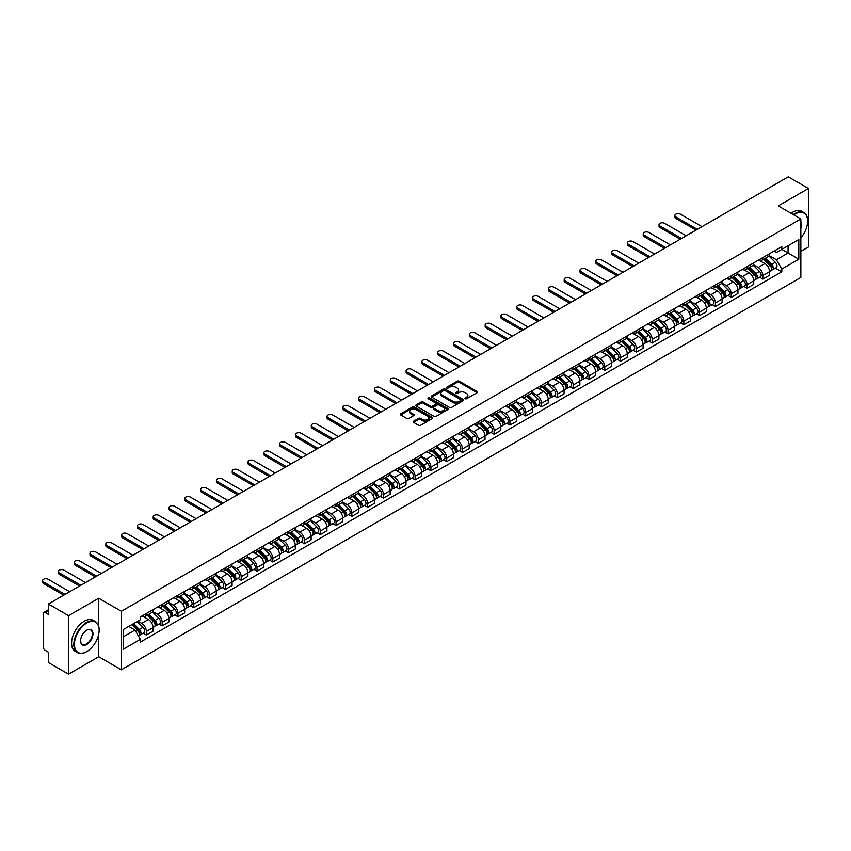 <?xml version="1.0" encoding="UTF-8"?>
<svg xmlns="http://www.w3.org/2000/svg" width="851" height="851" viewBox="0 0 851 851"><rect width="100%" height="100%" fill="white"/><g stroke="black" fill="none" stroke-linecap="round" stroke-linejoin="round"><path stroke-width="1.28" d="M465.178 398.747A0.989 0.564 0 0 0 466.571 398.747L477.134 392.651A1.404 0.808 0 0 0 477.549 392.077A1.404 0.808 0 0 0 477.134 391.503L459.232 381.163A1.404 0.808 0 0 0 457.242 381.163L446.679 387.269A0.989 0.564 0 0 0 448.073 388.067L449.434 387.279A4.5 2.596 0 0 1 455.796 387.279L457.295 388.141A4.5 2.596 0 0 1 458.615 389.981A4.5 2.596 0 0 1 457.295 391.822L455.923 392.609A0.989 0.564 0 0 0 457.317 393.407L458.689 392.619A4.5 2.596 0 0 1 465.05 392.619L466.539 393.481A4.5 2.596 0 0 1 467.859 395.321A4.5 2.596 0 0 1 466.539 397.162L465.178 397.949A0.989 0.564 0 0 0 465.178 398.747L465.178 397.949M413.575 421.245A1.404 0.808 0 0 0 413.171 421.819A1.404 0.808 0 0 0 413.575 422.394L418.607 425.298A1.404 0.808 0 0 0 420.596 425.298L432.329 418.522A1.404 0.808 0 0 0 432.744 417.947A1.404 0.808 0 0 0 432.329 417.373L414.426 407.033A1.404 0.808 0 0 0 412.437 407.033L400.704 413.809A1.404 0.808 0 0 0 400.289 414.384A1.404 0.808 0 0 0 400.704 414.958L406.767 418.458A1.404 0.808 0 0 0 408.757 418.458L413.777 415.565A1.404 0.808 0 0 0 414.192 414.99A1.404 0.808 0 0 0 413.777 414.416L410.767 412.682A3.766 2.17 0 0 1 409.671 411.139A3.766 2.17 0 0 1 411.99 409.129A3.766 2.17 0 0 1 416.086 409.608L427.872 416.405A3.766 2.17 0 0 1 428.978 417.947A3.766 2.17 0 0 1 426.659 419.958A3.766 2.17 0 0 1 422.553 419.479L420.596 418.352A1.404 0.808 0 0 0 418.607 418.352L413.575 421.245L413.575 422.394L418.607 419.522L418.607 418.352M121.331 611.273L98.737 598.232L68.548 615.656L48.379 604.019L788.281 176.838L808.45 188.475L778.25 205.91L800.855 218.962L121.331 611.273L121.331 669.78L800.855 277.458L800.855 218.962M449.53 407.438A1.404 0.808 0 0 0 451.519 407.438L463.263 400.661A1.404 0.808 0 0 0 463.667 400.087A1.404 0.808 0 0 0 463.263 399.513L445.36 389.173A1.404 0.808 0 0 0 443.371 389.173L431.627 395.949A1.404 0.808 0 0 0 431.223 396.523A1.404 0.808 0 0 0 431.627 397.098L449.53 407.438M428.596 398.959A0.989 0.564 0 0 1 429.595 399.108L447.775 409.597L436.052 416.362A1.404 0.808 0 0 1 434.063 416.362L416.16 406.033L416.16 404.885A1.404 0.808 0 0 0 415.756 405.459A1.404 0.808 0 0 0 416.16 406.033M416.16 404.885L421.192 401.98A1.404 0.808 0 0 1 423.181 401.98L430.436 406.172A1.404 0.808 0 0 0 432.425 406.172L435.755 404.246A1.404 0.808 0 0 0 436.169 403.672A1.404 0.808 0 0 0 435.755 403.097L428.202 398.736A0.989 0.564 0 0 1 429.595 397.938L447.796 408.437A1.404 0.808 0 0 1 448.211 409.012A1.404 0.808 0 0 1 447.796 409.586L447.796 408.437M68.548 615.656L68.548 674.162L48.379 662.525L48.379 652.164L45.241 650.355A2.861 1.659 -120 0 1 43.21 646.845L43.21 613.731A2.861 1.659 -120 0 1 43.805 612.422L48.379 609.773M800.855 251.375L808.45 246.981L808.45 188.475M68.548 674.162L98.737 656.727L121.331 669.78M48.379 604.019L48.379 614.369L45.241 612.56A2.861 1.659 -120 0 0 43.805 612.422M762.847 257.566A6.595 3.808 60 0 1 761.485 260.534L768.176 256.672A6.595 3.808 -120 0 0 769.538 253.704M753.358 264.672L758.188 267.459A6.595 3.808 60 0 1 762.847 275.533L769.538 271.671A6.595 3.808 -120 0 0 764.879 263.597L760.092 260.832M769.538 271.671L769.538 275.235L762.847 279.096L759.645 277.245M761.485 260.534A6.595 3.808 60 0 1 758.241 260.236M762.847 275.533L762.847 279.096M747.04 266.693A6.595 3.808 60 0 1 745.678 269.661L752.369 265.799A6.595 3.808 -120 0 0 753.731 262.831M743.838 286.372L747.04 288.223L753.731 284.362L753.731 280.798A6.595 3.808 -120 0 0 749.071 272.724L744.285 269.958M745.678 269.661A6.595 3.808 60 0 1 742.434 269.363M737.551 273.799L742.38 276.586A6.595 3.808 60 0 1 747.04 284.66L747.04 288.223M731.232 275.82A6.595 3.808 60 0 1 729.871 278.777L736.562 274.916A6.595 3.808 -120 0 0 737.923 271.958M728.03 295.499L731.232 297.35L737.923 293.489L737.923 289.925A6.595 3.808 -120 0 0 733.264 281.851L728.477 279.085M729.871 278.777A6.595 3.808 60 0 1 726.626 278.479M721.744 282.926L726.573 285.713A6.595 3.808 60 0 1 731.232 293.786L731.232 297.35M715.425 284.947A6.595 3.808 60 0 1 714.063 287.904L720.754 284.043A6.595 3.808 -120 0 0 722.116 281.085M712.223 304.626L715.425 306.477L722.116 302.616L722.116 299.052A6.595 3.808 -120 0 0 717.457 290.978L712.67 288.212M714.063 287.904A6.595 3.808 60 0 1 710.819 287.606M705.936 292.053L710.766 294.84A6.595 3.808 60 0 1 715.425 302.913L715.425 306.477M699.618 294.074A6.595 3.808 60 0 1 698.256 297.031L704.947 293.17A6.595 3.808 -120 0 0 706.309 290.212M696.416 313.753L699.618 315.604L706.309 311.743L706.309 308.179A6.595 3.808 -120 0 0 701.649 300.105L696.863 297.339M698.256 297.031A6.595 3.808 60 0 1 695.012 296.733M690.129 301.169L694.959 303.967A6.595 3.808 60 0 1 699.618 312.04L699.618 315.604M683.81 303.201A6.595 3.808 60 0 1 682.449 306.158L689.14 302.296A6.595 3.808 -120 0 0 690.501 299.339M680.609 322.88L683.81 324.731L690.501 320.87L690.501 317.306A6.595 3.808 -120 0 0 685.842 309.232L681.055 306.466M682.449 306.158A6.595 3.808 60 0 1 679.204 305.86M674.322 310.296L679.151 313.094A6.595 3.808 60 0 1 683.81 321.157L683.81 324.731M668.003 312.328A6.595 3.808 60 0 1 666.641 315.285L673.332 311.423A6.595 3.808 -120 0 0 674.694 308.466M664.801 332.007L668.003 333.858L674.694 329.997L674.694 326.422A6.595 3.808 -120 0 0 670.035 318.359L665.248 315.593M666.641 315.285A6.595 3.808 60 0 1 663.397 314.987M658.514 319.423L663.344 322.21A6.595 3.808 60 0 1 668.003 330.284L668.003 333.858M652.196 321.455A6.595 3.808 60 0 1 650.834 324.412L657.525 320.55A6.595 3.808 -120 0 0 658.887 317.593M648.994 341.134L652.196 342.985L658.887 339.123L658.887 335.549A6.595 3.808 -120 0 0 654.228 327.475L649.441 324.72M650.834 324.412A6.595 3.808 60 0 1 647.59 324.114M642.707 328.55L647.537 331.337A6.595 3.808 60 0 1 652.196 339.411L652.196 342.985M636.388 330.582A6.595 3.808 60 0 1 635.027 333.539L641.718 329.677A6.595 3.808 -120 0 0 643.079 326.72M633.187 350.261L636.388 352.112L643.079 348.25L643.079 344.676A6.595 3.808 -120 0 0 638.42 336.602L633.633 333.847M635.027 333.539A6.595 3.808 60 0 1 631.782 333.241M626.9 337.677L631.729 340.464A6.595 3.808 60 0 1 636.388 348.538L636.388 352.112M620.581 339.709A6.595 3.808 60 0 1 619.22 342.666L625.91 338.804A6.595 3.808 -120 0 0 627.272 335.847M617.379 359.388L620.581 361.239L627.272 357.377L627.272 353.803A6.595 3.808 -120 0 0 622.613 345.729L617.826 342.974M619.22 342.666A6.595 3.808 60 0 1 615.975 342.368M611.092 346.804L615.922 349.591A6.595 3.808 60 0 1 620.581 357.665L620.581 361.239M604.774 348.836A6.595 3.808 60 0 1 603.412 351.793L610.103 347.931A6.595 3.808 -120 0 0 611.465 344.974M601.572 368.515L604.774 370.366L611.465 366.504L611.465 362.93A6.595 3.808 -120 0 0 606.806 354.856L602.019 352.091M603.412 351.793A6.595 3.808 60 0 1 600.168 351.495M595.285 355.931L600.115 358.718A6.595 3.808 60 0 1 604.774 366.792L604.774 370.366M588.966 357.963A6.595 3.808 60 0 1 587.605 360.92L594.296 357.058A6.595 3.808 -120 0 0 595.657 354.101M585.765 377.642L588.966 379.493L595.657 375.631L595.657 372.057A6.595 3.808 -120 0 0 590.998 363.983L586.211 361.218M587.605 360.92A6.595 3.808 60 0 1 584.36 360.622M579.478 365.058L584.307 367.845A6.595 3.808 60 0 1 588.966 375.919L588.966 379.493M573.159 367.089A6.595 3.808 60 0 1 571.798 370.047L578.489 366.185A6.595 3.808 -120 0 0 579.85 363.228M569.957 386.758L573.159 388.62L579.85 384.758L579.85 381.184A6.595 3.808 -120 0 0 575.191 373.11L570.404 370.345M571.798 370.047A6.595 3.808 60 0 1 568.553 369.749M563.67 374.185L568.5 376.972A6.595 3.808 60 0 1 573.159 385.046L573.159 388.62M557.352 376.216A6.595 3.808 60 0 1 555.99 379.174L562.681 375.312A6.595 3.808 -120 0 0 564.043 372.355M554.15 395.885L557.352 397.736L564.043 393.875L564.043 390.311A6.595 3.808 -120 0 0 559.384 382.237L554.597 379.472M555.99 379.174A6.595 3.808 60 0 1 552.746 378.876M547.863 383.312L552.693 386.099A6.595 3.808 60 0 1 557.352 394.173L557.352 397.736M541.544 385.343A6.595 3.808 60 0 1 540.183 388.301L546.874 384.439A6.595 3.808 -120 0 0 548.235 381.482M538.343 405.012L541.544 406.863L548.235 403.002L548.235 399.438A6.595 3.808 -120 0 0 543.576 391.364L538.789 388.599M540.183 388.301A6.595 3.808 60 0 1 536.938 388.003M532.056 392.439L536.885 395.226A6.595 3.808 60 0 1 541.544 403.3L541.544 406.863M525.737 394.46A6.595 3.808 60 0 1 524.376 397.428L531.067 393.566A6.595 3.808 -120 0 0 532.428 390.598M522.535 414.139L525.737 415.99L532.428 412.129L532.428 408.565A6.595 3.808 -120 0 0 527.769 400.491L522.982 397.725M524.376 397.428A6.595 3.808 60 0 1 521.131 397.13M516.249 401.566L521.078 404.353A6.595 3.808 60 0 1 525.737 412.427L525.737 415.99M509.93 403.587A6.595 3.808 60 0 1 508.568 406.555L515.259 402.693A6.595 3.808 -120 0 0 516.621 399.725M506.728 423.266L509.93 425.117L516.621 421.256L516.621 417.692A6.595 3.808 -120 0 0 511.962 409.618L507.175 406.852M508.568 406.555A6.595 3.808 60 0 1 505.324 406.257M500.441 410.693L505.271 413.48A6.595 3.808 60 0 1 509.93 421.553L509.93 425.117M494.123 412.714A6.595 3.808 60 0 1 492.761 415.682L499.452 411.82A6.595 3.808 -120 0 0 500.813 408.852M490.921 432.393L494.123 434.244L500.813 430.383L500.813 426.819A6.595 3.808 -120 0 0 496.154 418.745L491.367 415.979M492.761 415.682A6.595 3.808 60 0 1 489.516 415.384M484.634 419.82L489.463 422.607A6.595 3.808 60 0 1 494.123 430.68L494.123 434.244M478.315 421.841A6.595 3.808 60 0 1 476.954 424.798L483.645 420.937A6.595 3.808 -120 0 0 485.006 417.979M475.113 441.52L478.315 443.371L485.006 439.51L485.006 435.946A6.595 3.808 -120 0 0 480.347 427.872L475.56 425.106M476.954 424.798A6.595 3.808 60 0 1 473.709 424.5M468.827 428.947L473.656 431.734A6.595 3.808 60 0 1 478.315 439.807L478.315 443.371M462.508 430.968A6.595 3.808 60 0 1 461.146 433.925L467.837 430.063A6.595 3.808 -120 0 0 469.199 427.106M459.306 450.647L462.508 452.498L469.199 448.637L469.199 445.073A6.595 3.808 -120 0 0 464.54 436.999L459.753 434.233M461.146 433.925A6.595 3.808 60 0 1 457.902 433.627M453.019 438.063L457.849 440.861A6.595 3.808 60 0 1 462.508 448.934L462.508 452.498M446.701 440.095A6.595 3.808 60 0 1 445.339 443.052L452.03 439.19A6.595 3.808 -120 0 0 453.392 436.233M443.499 459.774L446.701 461.625L453.392 457.764L453.392 454.2A6.595 3.808 -120 0 0 448.732 446.126L443.945 443.36M445.339 443.052A6.595 3.808 60 0 1 442.095 442.754M437.212 447.19L442.041 449.988A6.595 3.808 60 0 1 446.701 458.061L446.701 461.625M430.893 449.222A6.595 3.808 60 0 1 429.532 452.179L436.223 448.317A6.595 3.808 -120 0 0 437.584 445.36M427.691 468.901L430.893 470.752L437.584 466.891L437.584 463.316A6.595 3.808 -120 0 0 432.925 455.253L428.138 452.487M429.532 452.179A6.595 3.808 60 0 1 426.287 451.881M421.405 456.317L426.234 459.115A6.595 3.808 60 0 1 430.893 467.178L430.893 470.752M415.086 458.349A6.595 3.808 60 0 1 413.724 461.306L420.415 457.444A6.595 3.808 -120 0 0 421.777 454.487M411.884 478.028L415.086 479.879L421.777 476.017L421.777 472.443A6.595 3.808 -120 0 0 417.118 464.369L412.331 461.614M413.724 461.306A6.595 3.808 60 0 1 410.48 461.008M405.597 465.444L410.427 468.231A6.595 3.808 60 0 1 415.086 476.305L415.086 479.879M399.279 467.476A6.595 3.808 60 0 1 397.917 470.433L404.608 466.571A6.595 3.808 -120 0 0 405.97 463.614M396.077 487.155L399.279 489.006L405.97 485.144L405.97 481.57A6.595 3.808 -120 0 0 401.31 473.496L396.523 470.741M397.917 470.433A6.595 3.808 60 0 1 394.673 470.135M389.79 474.571L394.619 477.358A6.595 3.808 60 0 1 399.279 485.432L399.279 489.006M383.471 476.603A6.595 3.808 60 0 1 382.11 479.56L388.801 475.698A6.595 3.808 -120 0 0 390.162 472.741M380.269 496.282L383.471 498.133L390.162 494.271L390.162 490.697A6.595 3.808 -120 0 0 385.503 482.623L380.716 479.868M382.11 479.56A6.595 3.808 60 0 1 378.865 479.262M373.983 483.698L378.812 486.485A6.595 3.808 60 0 1 383.471 494.559L383.471 498.133M367.664 485.73A6.595 3.808 60 0 1 366.302 488.687L372.993 484.825A6.595 3.808 -120 0 0 374.355 481.868M364.462 505.409L367.664 507.26L374.355 503.398L374.355 499.824A6.595 3.808 -120 0 0 369.696 491.75L364.909 488.985M366.302 488.687A6.595 3.808 60 0 1 363.058 488.389M358.175 492.825L363.005 495.612A6.595 3.808 60 0 1 367.664 503.686L367.664 507.26M351.857 494.856A6.595 3.808 60 0 1 350.495 497.814L357.186 493.952A6.595 3.808 -120 0 0 358.548 490.995M348.655 514.536L351.857 516.387L358.548 512.525L358.548 508.951A6.595 3.808 -120 0 0 353.888 500.877L349.101 498.112M350.495 497.814A6.595 3.808 60 0 1 347.251 497.516M342.368 501.952L347.197 504.739A6.595 3.808 60 0 1 351.857 512.813L351.857 516.387M336.049 503.983A6.595 3.808 60 0 1 334.688 506.941L341.379 503.079A6.595 3.808 -120 0 0 342.74 500.122M332.847 523.663L336.049 525.514L342.74 521.652L342.74 518.078A6.595 3.808 -120 0 0 338.081 510.004L333.294 507.239M334.688 506.941A6.595 3.808 60 0 1 331.443 506.643M326.561 511.079L331.39 513.866A6.595 3.808 60 0 1 336.049 521.94L336.049 525.514M320.242 513.11A6.595 3.808 60 0 1 318.88 516.068L325.571 512.206A6.595 3.808 -120 0 0 326.933 509.249M317.04 532.779L320.242 534.641L326.933 530.779L326.933 527.205A6.595 3.808 -120 0 0 322.274 519.131L317.487 516.366M318.88 516.068A6.595 3.808 60 0 1 315.636 515.77M310.753 520.206L315.583 522.993A6.595 3.808 60 0 1 320.242 531.067L320.242 534.641M304.435 522.237A6.595 3.808 60 0 1 303.073 525.195L309.764 521.333A6.595 3.808 -120 0 0 311.126 518.376M301.233 541.906L304.435 543.757L311.126 539.896L311.126 536.332A6.595 3.808 -120 0 0 306.466 528.258L301.68 525.492M303.073 525.195A6.595 3.808 60 0 1 299.829 524.897M294.946 529.333L299.775 532.12A6.595 3.808 60 0 1 304.435 540.194L304.435 543.757M288.627 531.364A6.595 3.808 60 0 1 287.266 534.322L293.957 530.46A6.595 3.808 -120 0 0 295.318 527.503M285.425 551.033L288.627 552.884L295.318 549.023L295.318 545.459A6.595 3.808 -120 0 0 290.659 537.385L285.872 534.619M287.266 534.322A6.595 3.808 60 0 1 284.021 534.024M279.139 538.46L283.968 541.247A6.595 3.808 60 0 1 288.627 549.32L288.627 552.884M272.82 540.481A6.595 3.808 60 0 1 271.458 543.449L278.149 539.587A6.595 3.808 -120 0 0 279.511 536.619M269.618 560.16L272.82 562.011L279.511 558.15L279.511 554.586A6.595 3.808 -120 0 0 274.852 546.512L270.065 543.746M271.458 543.449A6.595 3.808 60 0 1 268.214 543.151M263.331 547.587L268.161 550.374A6.595 3.808 60 0 1 272.82 558.447L272.82 562.011M257.013 549.608A6.595 3.808 60 0 1 255.651 552.576L262.342 548.714A6.595 3.808 -120 0 0 263.704 545.746M253.811 569.287L257.013 571.138L263.704 567.277L263.704 563.713A6.595 3.808 -120 0 0 259.044 555.639L254.258 552.873M255.651 552.576A6.595 3.808 60 0 1 252.407 552.278M247.524 556.714L252.353 559.501A6.595 3.808 60 0 1 257.013 567.574L257.013 571.138M241.205 558.735A6.595 3.808 60 0 1 239.844 561.692L246.535 557.841A6.595 3.808 -120 0 0 247.896 554.873M238.003 578.414L241.205 580.265L247.896 576.404L247.896 572.84A6.595 3.808 -120 0 0 243.237 564.766L238.45 562M239.844 561.692A6.595 3.808 60 0 1 236.599 561.405M231.717 565.841L236.546 568.628A6.595 3.808 60 0 1 241.205 576.701L241.205 580.265M225.398 567.862A6.595 3.808 60 0 1 224.036 570.819L230.727 566.957A6.595 3.808 -120 0 0 232.089 564M222.196 587.541L225.398 589.392L232.089 585.531L232.089 581.967A6.595 3.808 -120 0 0 227.43 573.893L222.643 571.127M224.036 570.819A6.595 3.808 60 0 1 220.792 570.521M215.909 574.968L220.739 577.755A6.595 3.808 60 0 1 225.398 585.828L225.398 589.392M209.591 576.989A6.595 3.808 60 0 1 208.229 579.946L214.92 576.084A6.595 3.808 -120 0 0 216.282 573.127M206.389 596.668L209.591 598.519L216.282 594.658L216.282 591.094A6.595 3.808 -120 0 0 211.622 583.02L206.836 580.254M208.229 579.946A6.595 3.808 60 0 1 204.985 579.648M200.102 584.084L204.931 586.882A6.595 3.808 60 0 1 209.591 594.955L209.591 598.519M193.783 586.116A6.595 3.808 60 0 1 192.422 589.073L199.113 585.211A6.595 3.808 -120 0 0 200.474 582.254M190.581 605.795L193.783 607.646L200.474 603.784L200.474 600.221A6.595 3.808 -120 0 0 195.815 592.147L191.028 589.381M192.422 589.073A6.595 3.808 60 0 1 189.177 588.775M184.295 593.211L189.124 596.008A6.595 3.808 60 0 1 193.783 604.082L193.783 607.646M177.976 595.243A6.595 3.808 60 0 1 176.614 598.2L183.305 594.338A6.595 3.808 -120 0 0 184.667 591.381M174.774 614.922L177.976 616.773L184.667 612.911L184.667 609.337A6.595 3.808 -120 0 0 180.008 601.274L175.221 598.508M176.614 598.2A6.595 3.808 60 0 1 173.37 597.902M168.487 602.338L173.317 605.135A6.595 3.808 60 0 1 177.976 613.199L177.976 616.773M162.169 604.37A6.595 3.808 60 0 1 160.807 607.327L167.498 603.465A6.595 3.808 -120 0 0 168.86 600.508M158.967 624.049L162.169 625.9L168.86 622.038L168.86 618.464A6.595 3.808 -120 0 0 164.2 610.39L159.414 607.635M160.807 607.327A6.595 3.808 60 0 1 157.563 607.029M152.68 611.465L157.509 614.252A6.595 3.808 60 0 1 162.169 622.326L162.169 625.9M146.361 613.497A6.595 3.808 60 0 1 145 616.454L151.691 612.592A6.595 3.808 -120 0 0 153.052 609.635M143.159 633.176L146.361 635.027L153.052 631.165L153.052 627.591A6.595 3.808 -120 0 0 148.393 619.517L143.606 616.762M145 616.454A6.595 3.808 60 0 1 141.755 616.156M137.851 621.156L141.702 623.379A6.595 3.808 60 0 1 146.361 631.453L146.361 635.027M774.048 251.109L776.431 252.481L798.823 239.556L788.079 245.748L788.079 253.002L776.431 259.736L769.166 255.545M123.363 636.782L135.011 630.048L140.383 639.356L123.363 649.185L123.363 629.527L140.383 619.698L140.383 616.943L781.803 246.63L781.803 249.375L798.823 259.204L781.803 269.033L776.431 259.736M798.823 239.556L798.823 259.204M140.383 639.356L140.383 642.101L781.803 271.788L781.803 269.033M98.737 598.232L98.737 626.379M98.737 634.027L98.737 656.727M135.011 630.048L128.735 626.421M775.452 268.118L781.803 271.788M465.571 398.896L466.539 398.332A4.5 2.596 0 0 0 467.859 396.492L467.859 395.321M458.615 389.981L458.615 391.152A4.5 2.596 0 0 1 457.295 392.992L456.317 393.556M477.113 392.662L459.232 382.333A1.404 0.808 0 0 0 457.242 382.333L447.073 388.205M463.263 399.513L463.263 400.661L445.36 390.343A1.404 0.808 0 0 0 443.371 390.343L431.648 397.109M460.774 400.491A0.989 0.564 0 0 0 460.774 399.683L445.062 390.609A0.989 0.564 0 0 0 443.669 390.609L442.222 391.449A4.5 2.596 0 0 0 440.903 393.279A4.5 2.596 0 0 0 442.222 395.119L452.966 401.321A4.5 2.596 0 0 0 459.327 401.321L460.774 400.491L460.774 401.661A0.989 0.564 0 0 0 461.061 401.257L461.061 400.087M440.903 393.279L440.903 394.449A4.5 2.596 0 0 0 442.222 396.289L442.222 395.119M460.774 401.661L459.327 402.491A4.5 2.596 0 0 1 452.966 402.491L442.222 396.289M416.182 406.044L421.192 403.151L421.192 401.98M436.169 403.672L436.169 404.842A1.404 0.808 0 0 1 435.755 405.416L432.425 407.342A1.404 0.808 0 0 1 430.436 407.342L423.181 403.151A1.404 0.808 0 0 0 421.192 403.151M437.967 410.522A3.766 2.17 0 0 0 442.073 410.99A3.766 2.17 0 0 0 444.392 408.991A3.766 2.17 0 0 0 443.297 407.448L439.137 405.055A1.404 0.808 0 0 0 437.148 405.055L433.819 406.98A1.404 0.808 0 0 0 433.404 407.555A1.404 0.808 0 0 0 433.819 408.129L437.967 410.522L437.967 411.693A3.766 2.17 0 0 0 442.073 412.161A3.766 2.17 0 0 0 444.392 410.161L444.392 408.991M433.404 407.555L433.404 408.725A1.404 0.808 0 0 0 433.819 409.299L433.819 408.129M437.967 411.693L433.819 409.299M428.978 417.947L428.978 419.118A3.766 2.17 0 0 1 426.659 421.128A3.766 2.17 0 0 1 422.553 420.649L420.596 419.522A1.404 0.808 0 0 0 418.607 419.522M409.671 411.139L409.671 412.31A3.766 2.17 0 0 0 410.767 413.852L410.767 412.682M413.756 415.575L410.767 413.852M432.329 417.373L432.329 418.522L414.426 408.203A1.404 0.808 0 0 0 412.437 408.203L400.715 414.969L400.704 413.809M763.698 259.247L769.932 265.395A3.585 2.064 60 0 1 770.878 270.767L769.538 271.533M764.943 260.47L767.581 262.002M702.001 226.653L680.47 214.218A3.298 1.904 -0 0 0 676.875 213.803A3.298 1.904 -0 0 0 674.843 215.569A3.298 1.904 -0 0 0 675.811 216.909L697.341 229.344M764.389 258.853L771.208 265.576A1.723 0.989 60 0 1 771.666 268.161A1.723 0.989 60 0 1 771.506 268.214M765.421 258.257L771.655 264.395A3.585 2.064 60 0 1 772.602 269.767A3.585 2.064 60 0 1 771.517 269.884M768.91 255.991L775.304 262.289A3.585 2.064 60 0 1 776.25 267.661L772.602 269.767M696.022 230.1L675.811 218.43A3.298 1.904 180 0 1 674.843 217.09L674.843 215.569M747.891 268.373L754.124 274.522A3.585 2.064 60 0 1 755.071 279.894L753.731 280.66M749.135 269.597L751.773 271.129M686.193 235.78L664.663 223.345A3.298 1.904 -0 0 0 661.067 222.93A3.298 1.904 -0 0 0 659.036 224.696A3.298 1.904 -0 0 0 660.004 226.036L681.534 238.471M748.582 267.98L755.401 274.703A1.723 0.989 60 0 1 755.858 277.288A1.723 0.989 60 0 1 755.699 277.341M749.614 267.384L755.848 273.522A3.585 2.064 60 0 1 756.794 278.894A3.585 2.064 60 0 1 755.709 279.011M753.103 265.118L759.496 271.416A3.585 2.064 60 0 1 760.443 276.788L756.794 278.894M680.215 239.227L660.004 227.557A3.298 1.904 180 0 1 659.036 226.217L659.036 224.696M732.083 277.5L738.317 283.649A3.585 2.064 60 0 1 739.264 289.021L737.923 289.787M733.328 278.724L735.966 280.256M670.386 244.907L648.856 232.472A3.298 1.904 -0 0 0 645.26 232.057A3.298 1.904 -0 0 0 643.228 233.823A3.298 1.904 -0 0 0 644.196 235.163L665.727 247.598M732.775 277.107L739.593 283.83A1.723 0.989 60 0 1 740.051 286.404A1.723 0.989 60 0 1 739.891 286.468M733.807 276.511L740.04 282.649A3.585 2.064 60 0 1 740.987 288.021A3.585 2.064 60 0 1 739.902 288.138M737.296 274.245L743.689 280.543A3.585 2.064 60 0 1 744.636 285.915L740.987 288.021M664.408 248.354L644.196 236.684A3.298 1.904 180 0 1 643.228 235.344L643.228 233.823M800.855 237.78A17.488 10.095 120 0 0 807.642 221.122A17.488 10.095 120 0 0 795.281 213.984A17.488 10.095 120 0 0 793.845 214.909M793.27 214.58A17.914 10.34 -60 0 1 794.972 213.463A17.914 10.34 -60 0 1 803.929 212.569A17.914 10.34 -60 0 1 807.642 220.771A17.914 10.34 -60 0 1 807.642 220.952M800.855 221.951A8.744 5.042 -60 0 1 800.855 228.132M791.036 213.293A17.914 10.34 -60 0 1 792.749 212.176A17.914 10.34 -60 0 1 801.695 211.282L803.929 212.569M86.483 651.76L86.781 651.579A17.488 10.095 120 0 0 99.141 630.165A17.488 10.095 120 0 0 86.781 623.028A17.488 10.095 120 0 0 74.42 644.441A17.488 10.095 120 0 0 86.781 651.579L86.483 651.76A17.914 10.34 -60 0 1 77.526 652.643A17.914 10.34 -60 0 1 74.782 638.293A17.914 10.34 -60 0 1 86.483 622.507A17.914 10.34 -60 0 1 95.44 621.613A17.914 10.34 -60 0 1 99.141 629.814A17.914 10.34 -60 0 1 99.141 629.995M86.781 630.165L86.781 630.165A8.744 5.042 -60 0 1 92.961 633.74A8.744 5.042 -60 0 1 86.781 644.441A8.744 5.042 -60 0 1 80.6 640.877A8.744 5.042 -60 0 1 86.781 630.165L86.781 630.165M80.6 640.697A8.308 4.798 120 0 0 82.324 644.324A8.308 4.798 120 0 0 86.483 643.92A8.308 4.798 120 0 0 91.908 636.591A8.308 4.798 120 0 0 90.632 629.931A8.308 4.798 120 0 0 86.632 630.261M77.526 652.643L75.292 651.355A17.914 10.34 -60 0 1 72.548 637.005A17.914 10.34 -60 0 1 84.249 621.219A17.914 10.34 -60 0 1 93.206 620.326L95.44 621.613M716.276 286.627L722.51 292.776A3.585 2.064 60 0 1 723.456 298.148L722.116 298.914M717.521 287.851L720.159 289.383M654.579 254.034L633.048 241.599A3.298 1.904 -0 0 0 629.453 241.184A3.298 1.904 -0 0 0 627.421 242.95A3.298 1.904 -0 0 0 628.389 244.29L649.919 256.725M716.967 286.234L723.786 292.957A1.723 0.989 60 0 1 724.244 295.531A1.723 0.989 60 0 1 724.084 295.595M717.999 285.638L724.233 291.776A3.585 2.064 60 0 1 725.18 297.148A3.585 2.064 60 0 1 724.095 297.265M721.488 283.372L727.882 289.67A3.585 2.064 60 0 1 728.828 295.042L725.18 297.148M648.6 257.481L628.389 245.811A3.298 1.904 180 0 1 627.421 244.471L627.421 242.95M700.469 295.754L706.702 301.903A3.585 2.064 60 0 1 707.649 307.275L706.309 308.041M701.713 296.978L704.351 298.51M638.771 263.161L617.241 250.726A3.298 1.904 -0 0 0 613.645 250.311A3.298 1.904 -0 0 0 611.614 252.066A3.298 1.904 -0 0 0 612.582 253.417L634.112 265.852M701.16 295.361L707.979 302.084A1.723 0.989 60 0 1 708.436 304.658A1.723 0.989 60 0 1 708.277 304.722M702.192 294.765L708.426 300.903A3.585 2.064 60 0 1 709.372 306.275A3.585 2.064 60 0 1 708.287 306.392M705.681 292.489L712.074 298.797A3.585 2.064 60 0 1 713.021 304.169L709.372 306.275M632.793 266.608L612.582 254.938A3.298 1.904 180 0 1 611.614 253.587L611.614 252.066M684.661 304.881L690.895 311.03A3.585 2.064 60 0 1 691.842 316.391L690.501 317.168M685.906 306.105L688.544 307.626M622.964 272.288L601.434 259.853A3.298 1.904 -0 0 0 597.838 259.438A3.298 1.904 -0 0 0 595.806 261.193A3.298 1.904 -0 0 0 596.774 262.544L618.305 274.979M685.353 304.488L692.171 311.211A1.723 0.989 60 0 1 692.629 313.785A1.723 0.989 60 0 1 692.469 313.849M686.385 303.892L692.618 310.03A3.585 2.064 60 0 1 693.565 315.402A3.585 2.064 60 0 1 692.48 315.519M689.874 301.616L696.267 307.924A3.585 2.064 60 0 1 697.214 313.296L693.565 315.402M616.986 275.735L596.774 264.065A3.298 1.904 180 0 1 595.806 262.714L595.806 261.193M668.854 314.008L675.088 320.146A3.585 2.064 60 0 1 676.034 325.518L674.694 326.295M670.099 315.232L672.737 316.753M607.157 281.404L585.626 268.98A3.298 1.904 -0 0 0 582.031 268.565A3.298 1.904 -0 0 0 579.999 270.32A3.298 1.904 -0 0 0 580.967 271.671L602.497 284.096M669.546 313.604L676.364 320.338A1.723 0.989 60 0 1 676.822 322.912A1.723 0.989 60 0 1 676.662 322.976M670.577 313.008L676.811 319.157A3.585 2.064 60 0 1 677.758 324.529A3.585 2.064 60 0 1 676.673 324.646M674.066 310.743L680.46 317.051A3.585 2.064 60 0 1 681.406 322.423L677.758 324.529M601.178 284.862L580.967 273.192A3.298 1.904 180 0 1 579.999 271.841L579.999 270.32M653.047 323.135L659.28 329.273A3.585 2.064 60 0 1 660.227 334.645L658.887 335.422M654.291 324.359L656.929 325.88M591.349 290.531L569.819 278.107A3.298 1.904 -0 0 0 566.223 277.692A3.298 1.904 -0 0 0 564.192 279.447A3.298 1.904 -0 0 0 565.16 280.798L586.69 293.223M653.738 322.731L660.557 329.465A1.723 0.989 60 0 1 661.014 332.039A1.723 0.989 60 0 1 660.855 332.103M654.77 322.135L661.004 328.284A3.585 2.064 60 0 1 661.95 333.656A3.585 2.064 60 0 1 660.865 333.773M658.259 319.87L664.652 326.178A3.585 2.064 60 0 1 665.599 331.55L661.95 333.656M585.371 293.989L565.16 282.319A3.298 1.904 180 0 1 564.192 280.968L564.192 279.447M637.239 332.262L643.473 338.4A3.585 2.064 60 0 1 644.42 343.772L643.079 344.549M638.484 333.486L641.122 335.007M575.542 299.658L554.012 287.234A3.298 1.904 -0 0 0 550.416 286.819A3.298 1.904 -0 0 0 548.384 288.574A3.298 1.904 -0 0 0 549.352 289.925L570.883 302.35M637.931 331.858L644.75 338.592A1.723 0.989 60 0 1 645.207 341.166A1.723 0.989 60 0 1 645.047 341.23M638.963 331.262L645.196 337.411A3.585 2.064 60 0 1 646.143 342.783A3.585 2.064 60 0 1 645.058 342.9M642.452 328.997L648.845 335.305A3.585 2.064 60 0 1 649.781 340.677L646.143 342.783M569.564 303.116L549.352 291.446A3.298 1.904 180 0 1 548.384 290.095L548.384 288.574M621.432 341.389L627.666 347.527A3.585 2.064 60 0 1 628.612 352.899L627.272 353.676M622.677 342.613L625.315 344.134M559.735 308.785L538.204 296.361A3.298 1.904 -0 0 0 534.609 295.946A3.298 1.904 -0 0 0 532.577 297.701A3.298 1.904 -0 0 0 533.545 299.052L555.075 311.477M622.124 340.985L628.942 347.719A1.723 0.989 60 0 1 629.4 350.293A1.723 0.989 60 0 1 629.24 350.357M623.155 340.389L629.389 346.538A3.585 2.064 60 0 1 630.336 351.91A3.585 2.064 60 0 1 629.251 352.027M626.644 338.124L633.038 344.432A3.585 2.064 60 0 1 633.974 349.804L630.336 351.91M553.756 312.243L533.545 300.573A3.298 1.904 180 0 1 532.577 299.222L532.577 297.701M605.625 350.516L611.858 356.654A3.585 2.064 60 0 1 612.805 362.026L611.465 362.803M606.869 351.74L609.507 353.261M543.927 317.912L522.397 305.488A3.298 1.904 -0 0 0 518.802 305.073A3.298 1.904 -0 0 0 516.77 306.828A3.298 1.904 -0 0 0 517.738 308.179L539.268 320.604M606.316 350.112L613.135 356.846A1.723 0.989 60 0 1 613.592 359.42A1.723 0.989 60 0 1 613.433 359.484M607.348 349.516L613.582 355.665A3.585 2.064 60 0 1 614.528 361.037A3.585 2.064 60 0 1 613.443 361.143M610.837 347.251L617.23 353.559A3.585 2.064 60 0 1 618.166 358.931L614.528 361.037M537.949 321.37L517.738 309.7A3.298 1.904 180 0 1 516.77 308.349L516.77 306.828M589.817 359.643L596.051 365.781A3.585 2.064 60 0 1 596.998 371.153L595.657 371.93M591.062 360.867L593.7 362.388M528.12 327.039L506.59 314.615A3.298 1.904 -0 0 0 502.994 314.2A3.298 1.904 -0 0 0 500.962 315.955A3.298 1.904 -0 0 0 501.93 317.306L523.461 329.731M590.509 359.239L597.328 365.973A1.723 0.989 60 0 1 597.785 368.547A1.723 0.989 60 0 1 597.625 368.611M591.541 358.643L597.774 364.792A3.585 2.064 60 0 1 598.721 370.164A3.585 2.064 60 0 1 597.636 370.27M595.03 356.378L601.423 362.686A3.585 2.064 60 0 1 602.359 368.058L598.721 370.164M522.142 330.496L501.93 318.827A3.298 1.904 180 0 1 500.962 317.476L500.962 315.955M574.01 368.77L580.244 374.908A3.585 2.064 60 0 1 581.19 380.28L579.85 381.057M575.255 369.994L577.893 371.515M512.313 336.166L490.782 323.731A3.298 1.904 -0 0 0 487.187 323.327A3.298 1.904 -0 0 0 485.155 325.082A3.298 1.904 -0 0 0 486.123 326.422L507.653 338.858M574.702 368.366L581.52 375.089A1.723 0.989 60 0 1 581.978 377.674A1.723 0.989 60 0 1 581.818 377.738M575.733 367.77L581.967 373.919A3.585 2.064 60 0 1 582.914 379.291A3.585 2.064 60 0 1 581.829 379.397M579.223 365.505L585.616 371.813A3.585 2.064 60 0 1 586.552 377.184L582.914 379.291M506.334 339.623L486.123 327.943A3.298 1.904 180 0 1 485.155 326.603L485.155 325.082M558.203 377.887L564.436 384.035A3.585 2.064 60 0 1 565.383 389.407L564.043 390.173M559.447 379.12L562.085 380.642M496.505 345.293L474.975 332.858A3.298 1.904 -0 0 0 471.38 332.454A3.298 1.904 -0 0 0 469.348 334.209A3.298 1.904 -0 0 0 470.316 335.549L491.846 347.985M558.894 377.493L565.713 384.216A1.723 0.989 60 0 1 566.17 386.801A1.723 0.989 60 0 1 566.011 386.865M559.926 376.897L566.16 383.046A3.585 2.064 60 0 1 567.106 388.407A3.585 2.064 60 0 1 566.021 388.524M563.415 374.631L569.808 380.94A3.585 2.064 60 0 1 570.744 386.301L567.106 388.407M490.527 348.75L470.316 337.07A3.298 1.904 180 0 1 469.348 335.73L469.348 334.209M542.395 387.014L548.629 393.162A3.585 2.064 60 0 1 549.576 398.534L548.235 399.3M543.64 388.247L546.278 389.769M480.698 354.42L459.168 341.985A3.298 1.904 -0 0 0 455.572 341.581A3.298 1.904 -0 0 0 453.54 343.336A3.298 1.904 -0 0 0 454.508 344.676L476.039 357.112M543.087 386.62L549.906 393.343A1.723 0.989 60 0 1 550.363 395.928A1.723 0.989 60 0 1 550.203 395.992M544.119 386.024L550.352 392.162A3.585 2.064 60 0 1 551.299 397.534A3.585 2.064 60 0 1 550.214 397.651M547.608 383.758L554.001 390.056A3.585 2.064 60 0 1 554.937 395.428L551.299 397.534M474.72 357.867L454.508 346.197A3.298 1.904 180 0 1 453.54 344.857L453.54 343.336M526.588 396.14L532.822 402.289A3.585 2.064 60 0 1 533.768 407.661L532.428 408.427M527.833 397.374L530.471 398.896M464.891 363.547L443.36 351.112A3.298 1.904 -0 0 0 439.765 350.708A3.298 1.904 -0 0 0 437.733 352.463A3.298 1.904 -0 0 0 438.701 353.803L460.231 366.238M527.28 395.747L534.098 402.47A1.723 0.989 60 0 1 534.556 405.055A1.723 0.989 60 0 1 534.396 405.119M528.311 395.151L534.545 401.289A3.585 2.064 60 0 1 535.492 406.661A3.585 2.064 60 0 1 534.407 406.778M531.801 392.885L538.194 399.183A3.585 2.064 60 0 1 539.13 404.555L535.492 406.661M458.912 366.994L438.701 355.324A3.298 1.904 180 0 1 437.733 353.984L437.733 352.463M510.781 405.267L517.014 411.416A3.585 2.064 60 0 1 517.961 416.788L516.621 417.554M512.025 406.491L514.664 408.023M449.083 372.674L427.553 360.239A3.298 1.904 -0 0 0 423.958 359.824A3.298 1.904 -0 0 0 421.926 361.59A3.298 1.904 -0 0 0 422.894 362.93L444.424 375.365M511.472 404.874L518.291 411.597A1.723 0.989 60 0 1 518.748 414.182A1.723 0.989 60 0 1 518.589 414.235M512.504 404.278L518.738 410.416A3.585 2.064 60 0 1 519.684 415.788A3.585 2.064 60 0 1 518.599 415.905M515.993 402.012L522.386 408.31A3.585 2.064 60 0 1 523.322 413.682L519.684 415.788M443.105 376.121L422.894 364.451A3.298 1.904 180 0 1 421.926 363.111L421.926 361.59M494.974 414.394L501.207 420.543A3.585 2.064 60 0 1 502.154 425.915L500.813 426.681M496.218 415.618L498.856 417.15M433.276 381.801L411.746 369.366A3.298 1.904 -0 0 0 408.15 368.951A3.298 1.904 -0 0 0 406.118 370.717A3.298 1.904 -0 0 0 407.086 372.057L428.617 384.492M495.665 414.001L502.484 420.724A1.723 0.989 60 0 1 502.941 423.309A1.723 0.989 60 0 1 502.781 423.362M496.697 413.405L502.93 419.543A3.585 2.064 60 0 1 503.877 424.915A3.585 2.064 60 0 1 502.792 425.032M500.186 411.139L506.579 417.437A3.585 2.064 60 0 1 507.515 422.809L503.877 424.915M427.298 385.248L407.086 373.578A3.298 1.904 180 0 1 406.118 372.238L406.118 370.717M479.166 423.521L485.4 429.67A3.585 2.064 60 0 1 486.346 435.042L485.006 435.808M480.411 424.745L483.049 426.277M417.469 390.928L395.938 378.493A3.298 1.904 -0 0 0 392.343 378.078A3.298 1.904 -0 0 0 390.311 379.844A3.298 1.904 -0 0 0 391.279 381.184L412.809 393.619M479.858 423.128L486.676 429.851A1.723 0.989 60 0 1 487.134 432.425A1.723 0.989 60 0 1 486.974 432.489M480.889 422.532L487.123 428.67A3.585 2.064 60 0 1 488.07 434.042A3.585 2.064 60 0 1 486.985 434.159M484.379 420.266L490.772 426.564A3.585 2.064 60 0 1 491.708 431.936L488.07 434.042M411.49 394.375L391.279 382.705A3.298 1.904 180 0 1 390.311 381.365L390.311 379.844M463.359 432.648L469.592 438.797A3.585 2.064 60 0 1 470.539 444.169L469.199 444.935M464.603 433.872L467.242 435.404M401.661 400.055L380.131 387.62A3.298 1.904 -0 0 0 376.536 387.205A3.298 1.904 -0 0 0 374.504 388.971A3.298 1.904 -0 0 0 375.472 390.311L397.002 402.746M464.05 432.255L470.869 438.978A1.723 0.989 60 0 1 471.326 441.552A1.723 0.989 60 0 1 471.167 441.616M465.082 431.659L471.316 437.797A3.585 2.064 60 0 1 472.262 443.169A3.585 2.064 60 0 1 471.177 443.286M468.571 429.393L474.964 435.691A3.585 2.064 60 0 1 475.9 441.063L472.262 443.169M395.683 403.502L375.472 391.832A3.298 1.904 180 0 1 374.504 390.492L374.504 388.971M447.552 441.775L453.785 447.924A3.585 2.064 60 0 1 454.732 453.296L453.392 454.062M448.796 442.999L451.434 444.52M385.854 409.182L364.324 396.747A3.298 1.904 -0 0 0 360.728 396.332A3.298 1.904 -0 0 0 358.696 398.087A3.298 1.904 -0 0 0 359.665 399.438L381.195 411.873M448.243 441.382L455.062 448.105A1.723 0.989 60 0 1 455.519 450.679A1.723 0.989 60 0 1 455.359 450.743M449.275 440.786L455.508 446.924A3.585 2.064 60 0 1 456.455 452.296A3.585 2.064 60 0 1 455.37 452.413M452.764 438.51L459.157 444.818A3.585 2.064 60 0 1 460.093 450.19L456.455 452.296M379.876 412.629L359.665 400.959A3.298 1.904 180 0 1 358.696 399.608L358.696 398.087M431.744 450.902L437.978 457.051A3.585 2.064 60 0 1 438.925 462.412L437.584 463.189M432.989 452.126L435.627 453.647M370.047 418.309L348.516 405.874A3.298 1.904 -0 0 0 344.921 405.459A3.298 1.904 -0 0 0 342.889 407.214A3.298 1.904 -0 0 0 343.857 408.565L365.387 421M432.436 450.498L439.254 457.232A1.723 0.989 60 0 1 439.712 459.806A1.723 0.989 60 0 1 439.552 459.87M433.467 449.902L439.701 456.051A3.585 2.064 60 0 1 440.648 461.423A3.585 2.064 60 0 1 439.563 461.54M436.957 447.637L443.35 453.945A3.585 2.064 60 0 1 444.286 459.317L440.648 461.423M364.068 421.756L343.857 410.086A3.298 1.904 180 0 1 342.889 408.735L342.889 407.214M415.937 460.029L422.17 466.167A3.585 2.064 60 0 1 423.117 471.539L421.777 472.316M417.181 461.253L419.82 462.774M354.239 427.425L332.709 415.001A3.298 1.904 -0 0 0 329.114 414.586A3.298 1.904 -0 0 0 327.082 416.341A3.298 1.904 -0 0 0 328.05 417.692L349.58 430.117M416.628 459.625L423.447 466.359A1.723 0.989 60 0 1 423.904 468.933A1.723 0.989 60 0 1 423.745 468.997M417.66 459.029L423.894 465.178A3.585 2.064 60 0 1 424.84 470.55A3.585 2.064 60 0 1 423.755 470.667M421.149 456.764L427.542 463.072A3.585 2.064 60 0 1 428.478 468.444L424.84 470.55M348.261 430.883L328.05 419.213A3.298 1.904 180 0 1 327.082 417.862L327.082 416.341M400.13 469.156L406.363 475.294A3.585 2.064 60 0 1 407.31 480.666L405.97 481.443M401.374 470.38L404.012 471.901M338.432 436.552L316.902 424.128A3.298 1.904 -0 0 0 313.306 423.713A3.298 1.904 -0 0 0 311.275 425.468A3.298 1.904 -0 0 0 312.243 426.819L333.773 439.244M400.821 468.752L407.64 475.486A1.723 0.989 60 0 1 408.097 478.06A1.723 0.989 60 0 1 407.937 478.124M401.853 468.156L408.086 474.305A3.585 2.064 60 0 1 409.033 479.677A3.585 2.064 60 0 1 407.948 479.794M405.342 465.891L411.735 472.199A3.585 2.064 60 0 1 412.671 477.571L409.033 479.677M332.454 440.01L312.243 428.34A3.298 1.904 180 0 1 311.275 426.989L311.275 425.468M384.322 478.283L390.556 484.421A3.585 2.064 60 0 1 391.503 489.793L390.162 490.57M385.567 479.507L388.205 481.028M322.625 445.679L301.094 433.255A3.298 1.904 -0 0 0 297.499 432.84A3.298 1.904 -0 0 0 295.467 434.595A3.298 1.904 -0 0 0 296.435 435.946L317.966 448.371M385.014 477.879L391.832 484.613A1.723 0.989 60 0 1 392.29 487.187A1.723 0.989 60 0 1 392.13 487.251M386.046 477.283L392.279 483.432A3.585 2.064 60 0 1 393.226 488.804A3.585 2.064 60 0 1 392.141 488.921M389.535 475.018L395.928 481.326A3.585 2.064 60 0 1 396.864 486.698L393.226 488.804M316.646 449.137L296.435 437.467A3.298 1.904 180 0 1 295.467 436.116L295.467 434.595M368.515 487.41L374.748 493.548A3.585 2.064 60 0 1 375.695 498.92L374.355 499.697M369.76 488.634L372.398 490.155M306.817 454.806L285.287 442.382A3.298 1.904 -0 0 0 281.692 441.967A3.298 1.904 -0 0 0 279.66 443.722A3.298 1.904 -0 0 0 280.628 445.073L302.158 457.498M369.206 487.006L376.025 493.74A1.723 0.989 60 0 1 376.482 496.314A1.723 0.989 60 0 1 376.323 496.378M370.238 486.41L376.472 492.559A3.585 2.064 60 0 1 377.418 497.931A3.585 2.064 60 0 1 376.333 498.048M373.727 484.145L380.12 490.453A3.585 2.064 60 0 1 381.057 495.825L377.418 497.931M300.839 458.264L280.628 446.594A3.298 1.904 180 0 1 279.66 445.243L279.66 443.722M352.708 496.537L358.941 502.675A3.585 2.064 60 0 1 359.888 508.047L358.548 508.824M353.952 497.761L356.59 499.282M291.01 463.933L269.48 451.509A3.298 1.904 -0 0 0 265.884 451.094A3.298 1.904 -0 0 0 263.853 452.849A3.298 1.904 -0 0 0 264.821 454.2L286.351 466.625M353.399 496.133L360.218 502.867A1.723 0.989 60 0 1 360.675 505.441A1.723 0.989 60 0 1 360.516 505.505M354.431 495.537L360.664 501.686A3.585 2.064 60 0 1 361.611 507.058A3.585 2.064 60 0 1 360.526 507.164M357.92 493.272L364.313 499.58A3.585 2.064 60 0 1 365.249 504.951L361.611 507.058M285.032 467.39L264.821 455.721A3.298 1.904 180 0 1 263.853 454.37L263.853 452.849M336.9 505.664L343.134 511.802A3.585 2.064 60 0 1 344.081 517.174L342.74 517.951M338.145 506.888L340.783 508.409M275.203 473.06L253.672 460.636A3.298 1.904 -0 0 0 250.077 460.221A3.298 1.904 -0 0 0 248.045 461.976A3.298 1.904 -0 0 0 249.013 463.327L270.544 475.752M337.592 505.26L344.41 511.994A1.723 0.989 60 0 1 344.868 514.568A1.723 0.989 60 0 1 344.708 514.632M338.624 504.664L344.857 510.813A3.585 2.064 60 0 1 345.804 516.185A3.585 2.064 60 0 1 344.719 516.291M342.113 502.398L348.506 508.707A3.585 2.064 60 0 1 349.442 514.078L345.804 516.185M269.224 476.517L249.013 464.837A3.298 1.904 180 0 1 248.045 463.497L248.045 461.976M321.093 514.791L327.327 520.929A3.585 2.064 60 0 1 328.273 526.301L326.933 527.077M322.338 516.014L324.976 517.536M259.395 482.187L237.865 469.752A3.298 1.904 -0 0 0 234.27 469.348A3.298 1.904 -0 0 0 232.238 471.103A3.298 1.904 -0 0 0 233.206 472.443L254.736 484.879M321.784 514.387L328.603 521.11A1.723 0.989 60 0 1 329.06 523.695A1.723 0.989 60 0 1 328.901 523.759M322.816 513.791L329.05 519.94A3.585 2.064 60 0 1 329.986 525.312A3.585 2.064 60 0 1 328.911 525.418M326.305 511.525L332.698 517.833A3.585 2.064 60 0 1 333.635 523.205L329.986 525.312M253.417 485.644L233.206 473.964A3.298 1.904 180 0 1 232.238 472.624L232.238 471.103M305.286 523.908L311.519 530.056A3.585 2.064 60 0 1 312.466 535.428L311.126 536.194M306.53 525.141L309.168 526.663M243.588 491.314L222.058 478.879A3.298 1.904 -0 0 0 218.462 478.475A3.298 1.904 -0 0 0 216.431 480.23A3.298 1.904 -0 0 0 217.399 481.57L238.929 494.005M305.977 523.514L312.796 530.237A1.723 0.989 60 0 1 313.253 532.822A1.723 0.989 60 0 1 313.094 532.886M307.009 522.918L313.242 529.067A3.585 2.064 60 0 1 314.179 534.428A3.585 2.064 60 0 1 313.104 534.545M310.498 520.652L316.891 526.96A3.585 2.064 60 0 1 317.827 532.322L314.179 534.428M237.61 494.771L217.399 483.091A3.298 1.904 180 0 1 216.431 481.751L216.431 480.23M289.478 533.034L295.712 539.183A3.585 2.064 60 0 1 296.659 544.555L295.318 545.321M290.723 534.268L293.361 535.79M227.781 500.441L206.25 488.006A3.298 1.904 -0 0 0 202.655 487.602A3.298 1.904 -0 0 0 200.623 489.357A3.298 1.904 -0 0 0 201.591 490.697L223.122 503.132M290.17 532.641L296.988 539.364A1.723 0.989 60 0 1 297.446 541.949A1.723 0.989 60 0 1 297.286 542.013M291.202 532.045L297.435 538.183A3.585 2.064 60 0 1 298.371 543.555A3.585 2.064 60 0 1 297.297 543.672M294.691 529.779L301.084 536.077A3.585 2.064 60 0 1 302.02 541.449L298.371 543.555M221.803 503.888L201.591 492.218A3.298 1.904 180 0 1 200.623 490.878L200.623 489.357M273.671 542.161L279.905 548.31A3.585 2.064 60 0 1 280.851 553.682L279.511 554.448M274.916 543.395L277.554 544.917M211.973 509.568L190.443 497.133A3.298 1.904 -0 0 0 186.848 496.718A3.298 1.904 -0 0 0 184.816 498.484A3.298 1.904 -0 0 0 185.784 499.824L207.314 512.259M274.362 541.768L281.181 548.491A1.723 0.989 60 0 1 281.638 551.076A1.723 0.989 60 0 1 281.479 551.129M275.394 541.172L281.628 547.31A3.585 2.064 60 0 1 282.564 552.682A3.585 2.064 60 0 1 281.49 552.799M278.883 538.906L285.276 545.204A3.585 2.064 60 0 1 286.213 550.576L282.564 552.682M205.995 513.015L185.784 501.345A3.298 1.904 180 0 1 184.816 500.005L184.816 498.484M257.864 551.288L264.097 557.437A3.585 2.064 60 0 1 265.044 562.809L263.704 563.575M259.108 552.512L261.746 554.044M196.166 518.695L174.636 506.26A3.298 1.904 -0 0 0 171.04 505.845A3.298 1.904 -0 0 0 169.009 507.611A3.298 1.904 -0 0 0 169.977 508.951L191.507 521.386M258.555 550.895L265.374 557.618A1.723 0.989 60 0 1 265.831 560.203A1.723 0.989 60 0 1 265.672 560.256M259.587 550.299L265.82 556.437A3.585 2.064 60 0 1 266.757 561.809A3.585 2.064 60 0 1 265.682 561.926M263.076 548.033L269.469 554.331A3.585 2.064 60 0 1 270.405 559.703L266.757 561.809M190.188 522.142L169.977 510.472A3.298 1.904 180 0 1 169.009 509.132L169.009 507.611M242.056 560.415L248.29 566.564A3.585 2.064 60 0 1 249.237 571.936L247.896 572.702M243.301 561.639L245.939 563.171M180.359 527.822L158.829 515.387A3.298 1.904 -0 0 0 155.233 514.972A3.298 1.904 -0 0 0 153.201 516.738A3.298 1.904 -0 0 0 154.169 518.078L175.7 530.513M242.748 560.022L249.566 566.745A1.723 0.989 60 0 1 250.024 569.33A1.723 0.989 60 0 1 249.864 569.383M243.78 559.426L250.013 565.564A3.585 2.064 60 0 1 250.949 570.936A3.585 2.064 60 0 1 249.875 571.053M247.269 557.16L253.662 563.458A3.585 2.064 60 0 1 254.598 568.83L250.949 570.936M174.381 531.269L154.169 519.599A3.298 1.904 180 0 1 153.201 518.259L153.201 516.738M226.249 569.542L232.483 575.691A3.585 2.064 60 0 1 233.429 581.063L232.089 581.829M227.494 570.766L230.132 572.298M164.551 536.949L143.021 524.514A3.298 1.904 -0 0 0 139.426 524.099A3.298 1.904 -0 0 0 137.394 525.865A3.298 1.904 -0 0 0 138.362 527.205L159.892 539.64M226.94 569.149L233.759 575.872A1.723 0.989 60 0 1 234.216 578.446A1.723 0.989 60 0 1 234.057 578.51M227.972 568.553L234.206 574.691A3.585 2.064 60 0 1 235.142 580.063A3.585 2.064 60 0 1 234.068 580.18M231.461 566.287L237.855 572.585A3.585 2.064 60 0 1 238.791 577.957L235.142 580.063M158.573 540.396L138.362 528.726A3.298 1.904 180 0 1 137.394 527.386L137.394 525.865M210.442 578.669L216.675 584.818A3.585 2.064 60 0 1 217.622 590.19L216.282 590.956M211.686 579.893L214.324 581.424M148.744 546.076L127.214 533.641A3.298 1.904 -0 0 0 123.618 533.226A3.298 1.904 -0 0 0 121.587 534.992A3.298 1.904 -0 0 0 122.555 536.332L144.085 548.767M211.133 578.276L217.952 584.999A1.723 0.989 60 0 1 218.409 587.573A1.723 0.989 60 0 1 218.25 587.637M212.165 577.68L218.399 583.818A3.585 2.064 60 0 1 219.335 589.19A3.585 2.064 60 0 1 218.26 589.307M215.654 575.404L222.047 581.712A3.585 2.064 60 0 1 222.983 587.084L219.335 589.19M142.766 549.523L122.555 537.853A3.298 1.904 180 0 1 121.587 536.502L121.587 534.992M194.634 587.796L200.868 593.945A3.585 2.064 60 0 1 201.815 599.306L200.474 600.083M195.879 589.02L198.517 590.541M132.937 555.203L111.407 542.768A3.298 1.904 -0 0 0 107.811 542.353A3.298 1.904 -0 0 0 105.779 544.108A3.298 1.904 -0 0 0 106.747 545.459L128.278 557.894M195.326 587.403L202.144 594.126A1.723 0.989 60 0 1 202.602 596.7A1.723 0.989 60 0 1 202.442 596.764M196.358 586.807L202.591 592.945A3.585 2.064 60 0 1 203.527 598.317A3.585 2.064 60 0 1 202.453 598.434M199.847 584.531L206.24 590.839A3.585 2.064 60 0 1 207.176 596.211L203.527 598.317M126.959 558.65L106.747 546.98A3.298 1.904 180 0 1 105.779 545.629L105.779 544.108M178.827 596.923L185.061 603.061A3.585 2.064 60 0 1 186.007 608.433L184.667 609.21M180.072 598.147L182.71 599.668M117.13 564.33L95.599 551.895A3.298 1.904 -0 0 0 92.004 551.48A3.298 1.904 -0 0 0 89.972 553.235A3.298 1.904 -0 0 0 90.94 554.586L112.47 567.021M179.518 596.519L186.337 603.253A1.723 0.989 60 0 1 186.794 605.827A1.723 0.989 60 0 1 186.635 605.891M180.55 595.923L186.784 602.072A3.585 2.064 60 0 1 187.72 607.444A3.585 2.064 60 0 1 186.646 607.561M184.039 593.658L190.433 599.966A3.585 2.064 60 0 1 191.369 605.338L187.72 607.444M111.151 567.777L90.94 556.107A3.298 1.904 180 0 1 89.972 554.756L89.972 553.235M163.02 606.05L169.253 612.188A3.585 2.064 60 0 1 170.2 617.56L168.86 618.337M164.264 607.274L166.902 608.795M101.322 573.446L79.792 561.022A3.298 1.904 -0 0 0 76.196 560.607A3.298 1.904 -0 0 0 74.165 562.362A3.298 1.904 -0 0 0 75.133 563.713L96.663 576.138M163.711 605.646L170.53 612.38A1.723 0.989 60 0 1 170.987 614.954A1.723 0.989 60 0 1 170.828 615.018M164.743 605.05L170.977 611.199A3.585 2.064 60 0 1 171.913 616.571A3.585 2.064 60 0 1 170.838 616.688M168.232 602.785L174.625 609.093A3.585 2.064 60 0 1 175.561 614.465L171.913 616.571M95.344 576.904L75.133 565.234A3.298 1.904 180 0 1 74.165 563.883L74.165 562.362M147.212 615.177L153.446 621.315A3.585 2.064 60 0 1 154.393 626.687L153.052 627.464M148.457 616.401L151.095 617.922M85.515 582.573L63.985 570.149A3.298 1.904 -0 0 0 60.389 569.734A3.298 1.904 -0 0 0 58.357 571.489A3.298 1.904 -0 0 0 59.325 572.84L80.856 585.265M147.904 614.773L154.722 621.507A1.723 0.989 60 0 1 155.18 624.081A1.723 0.989 60 0 1 155.02 624.145M148.936 614.177L155.169 620.326A3.585 2.064 60 0 1 156.105 625.698A3.585 2.064 60 0 1 155.031 625.815M152.425 611.912L158.818 618.22A3.585 2.064 60 0 1 159.754 623.592L156.105 625.698M79.537 586.031L59.325 574.361A3.298 1.904 180 0 1 58.357 573.01L58.357 571.489M131.777 624.666L137.639 630.442A3.585 2.064 60 0 1 138.585 635.814L138.405 635.92M132.65 625.528L135.288 627.049M69.708 591.7L48.177 579.276A3.298 1.904 -0 0 0 44.582 578.861A3.298 1.904 -0 0 0 42.55 580.616A3.298 1.904 -0 0 0 43.518 581.967L65.048 594.392M132.469 624.272L138.915 630.634A1.723 0.989 60 0 1 139.373 633.208A1.723 0.989 60 0 1 139.213 633.272M133.501 623.677L139.362 629.453A3.585 2.064 60 0 1 140.298 634.825A3.585 2.064 60 0 1 139.224 634.942M137.149 621.57L143.011 627.347A3.585 2.064 60 0 1 143.947 632.718L140.298 634.825M63.729 595.157L43.518 583.488A3.298 1.904 180 0 1 42.55 582.137L42.55 580.616M162.169 622.326L168.86 618.464M177.976 613.199L184.667 609.337M193.783 604.082L200.474 600.221M209.591 594.955L216.282 591.094M225.398 585.828L232.089 581.967M241.205 576.701L247.896 572.84M257.013 567.574L263.704 563.713M272.82 558.447L279.511 554.586M288.627 549.32L295.318 545.459M304.435 540.194L311.126 536.332M320.242 531.067L326.933 527.205M336.049 521.94L342.74 518.078M351.857 512.813L358.548 508.951M367.664 503.686L374.355 499.824M383.471 494.559L390.162 490.697M399.279 485.432L405.97 481.57M415.086 476.305L421.777 472.443M430.893 467.178L437.584 463.316M446.701 458.061L453.392 454.2M462.508 448.934L469.199 445.073M478.315 439.807L485.006 435.946M494.123 430.68L500.813 426.819M509.93 421.553L516.621 417.692M525.737 412.427L532.428 408.565M541.544 403.3L548.235 399.438M557.352 394.173L564.043 390.311M573.159 385.046L579.85 381.184M588.966 375.919L595.657 372.057M604.774 366.792L611.465 362.93M620.581 357.665L627.272 353.803M636.388 348.538L643.079 344.676M652.196 339.411L658.887 335.549M668.003 330.284L674.694 326.422M683.81 321.157L690.501 317.306M699.618 312.04L706.309 308.179M715.425 302.913L722.116 299.052M731.232 293.786L737.923 289.925M747.04 284.66L753.731 280.798M146.361 631.453L153.052 627.591M141.702 623.379L148.393 619.517M157.509 614.252L164.2 610.39M173.317 605.135L180.008 601.274M189.124 596.008L195.815 592.147M204.931 586.882L211.622 583.02M220.739 577.755L227.43 573.893M236.546 568.628L243.237 564.766M252.353 559.501L259.044 555.639M268.161 550.374L274.852 546.512M283.968 541.247L290.659 537.385M299.775 532.12L306.466 528.258M315.583 522.993L322.274 519.131M331.39 513.866L338.081 510.004M347.197 504.739L353.888 500.877M363.005 495.612L369.696 491.75M378.812 486.485L385.503 482.623M394.619 477.358L401.31 473.496M410.427 468.231L417.118 464.369M426.234 459.115L432.925 455.253M442.041 449.988L448.732 446.126M457.849 440.861L464.54 436.999M473.656 431.734L480.347 427.872M489.463 422.607L496.154 418.745M505.271 413.48L511.962 409.618M521.078 404.353L527.769 400.491M536.885 395.226L543.576 391.364M552.693 386.099L559.384 382.237M568.5 376.972L575.191 373.11M584.307 367.845L590.998 363.983M600.115 358.718L606.806 354.856M615.922 349.591L622.613 345.729M631.729 340.464L638.42 336.602M647.537 331.337L654.228 327.475M663.344 322.21L670.035 318.359M679.151 313.094L685.842 309.232M694.959 303.967L701.649 300.105M710.766 294.84L717.457 290.978M726.573 285.713L733.264 281.851M742.38 276.586L749.071 272.724M758.188 267.459L764.879 263.597M48.379 610.741L45.241 612.56M466.539 398.332L466.539 397.162M455.923 393.407L455.923 392.609M457.295 392.992L457.295 391.822M446.679 388.067L446.679 387.269M457.242 382.333L457.242 381.163M459.232 382.333L459.232 381.163M477.134 392.651L477.134 391.503M431.627 397.098L431.627 395.949M443.371 390.343L443.371 389.173M445.36 390.343L445.36 389.173M452.966 402.491L452.966 401.321M459.327 402.491L459.327 401.321M423.181 403.151L423.181 401.98M430.436 407.342L430.436 406.172M432.425 407.342L432.425 406.172M435.755 405.416L435.755 404.246M429.595 399.108L429.595 397.938M420.596 419.522L420.596 418.352M422.553 420.649L422.553 419.479M413.777 415.565L413.777 414.416M412.437 408.203L412.437 407.033M414.426 408.203L414.426 407.033M769.932 265.395L767.868 266.586M772.027 267.374L771.378 267.746M775.304 262.289L771.655 264.395M675.811 218.43L675.811 216.909M754.124 274.522L752.061 275.703M756.22 276.501L755.571 276.873M759.496 271.416L755.848 273.522M660.004 227.557L660.004 226.036M738.317 283.649L736.253 284.83M740.413 285.617L739.764 286M743.689 280.543L740.04 282.649M644.196 236.684L644.196 235.163M722.51 292.776L720.446 293.957M724.605 294.744L723.956 295.116M727.882 289.67L724.233 291.776M628.389 245.811L628.389 244.29M706.702 301.903L704.639 303.084M708.798 303.871L708.149 304.243M712.074 298.797L708.426 300.903M612.582 254.938L612.582 253.417M690.895 311.03L688.831 312.211M692.991 312.998L692.342 313.37M696.267 307.924L692.618 310.03M596.774 264.065L596.774 262.544M675.088 320.146L673.024 321.338M677.183 322.125L676.534 322.497M680.46 317.051L676.811 319.157M580.967 273.192L580.967 271.671M659.28 329.273L657.217 330.465M661.365 331.252L660.727 331.624M664.652 326.178L661.004 328.284M565.16 282.319L565.16 280.798M643.473 338.4L641.409 339.592M645.558 340.379L644.92 340.751M648.845 335.305L645.196 337.411M549.352 291.446L549.352 289.925M627.666 347.527L625.602 348.719M629.751 349.506L629.112 349.878M633.038 344.432L629.389 346.538M533.545 300.573L533.545 299.052M611.858 356.654L609.795 357.845M613.943 358.633L613.305 359.005M617.23 353.559L613.582 355.665M517.738 309.7L517.738 308.179M596.051 365.781L593.987 366.972M598.136 367.76L597.498 368.132M601.423 362.686L597.774 364.792M501.93 318.827L501.93 317.306M580.244 374.908L578.18 376.099M582.329 376.887L581.69 377.259M585.616 371.813L581.967 373.919M486.123 327.943L486.123 326.422M564.436 384.035L562.373 385.226M566.521 386.014L565.883 386.386M569.808 380.94L566.16 383.046M470.316 337.07L470.316 335.549M548.629 393.162L546.565 394.353M550.714 395.141L550.076 395.513M554.001 390.056L550.352 392.162M454.508 346.197L454.508 344.676M532.822 402.289L530.758 403.48M534.907 404.268L534.268 404.64M538.194 399.183L534.545 401.289M438.701 355.324L438.701 353.803M517.014 411.416L514.951 412.607M519.099 413.395L518.461 413.767M522.386 408.31L518.738 410.416M422.894 364.451L422.894 362.93M501.207 420.543L499.143 421.724M503.292 422.522L502.654 422.894M506.579 417.437L502.93 419.543M407.086 373.578L407.086 372.057M485.4 429.67L483.336 430.851M487.485 431.638L486.846 432.021M490.772 426.564L487.123 428.67M391.279 382.705L391.279 381.184M469.592 438.797L467.529 439.978M471.677 440.765L471.039 441.137M474.964 435.691L471.316 437.797M375.472 391.832L375.472 390.311M453.785 447.924L451.721 449.105M455.87 449.892L455.232 450.264M459.157 444.818L455.508 446.924M359.665 400.959L359.665 399.438M437.978 457.051L435.914 458.232M440.063 459.019L439.424 459.391M443.35 453.945L439.701 456.051M343.857 410.086L343.857 408.565M422.17 466.167L420.107 467.359M424.255 468.146L423.617 468.518M427.542 463.072L423.894 465.178M328.05 419.213L328.05 417.692M406.363 475.294L404.299 476.486M408.448 477.273L407.81 477.645M411.735 472.199L408.086 474.305M312.243 428.34L312.243 426.819M390.556 484.421L388.492 485.613M392.641 486.4L392.003 486.772M395.928 481.326L392.279 483.432M296.435 437.467L296.435 435.946M374.748 493.548L372.685 494.739M376.833 495.527L376.195 495.899M380.12 490.453L376.472 492.559M280.628 446.594L280.628 445.073M358.941 502.675L356.877 503.866M361.026 504.654L360.388 505.026M364.313 499.58L360.664 501.686M264.821 455.721L264.821 454.2M343.134 511.802L341.07 512.993M345.219 513.781L344.581 514.153M348.506 508.707L344.857 510.813M249.013 464.837L249.013 463.327M327.327 520.929L325.263 522.12M329.411 522.908L328.773 523.28M332.698 517.833L329.05 519.94M233.206 473.964L233.206 472.443M311.519 530.056L309.456 531.247M313.604 532.035L312.966 532.407M316.891 526.96L313.242 529.067M217.399 483.091L217.399 481.57M295.712 539.183L293.648 540.374M297.797 541.162L297.159 541.534M301.084 536.077L297.435 538.183M201.591 492.218L201.591 490.697M279.905 548.31L277.841 549.501M281.989 550.289L281.351 550.661M285.276 545.204L281.628 547.31M185.784 501.345L185.784 499.824M264.097 557.437L262.034 558.618M266.182 559.415L265.544 559.788M269.469 554.331L265.82 556.437M169.977 510.472L169.977 508.951M248.29 566.564L246.226 567.745M250.375 568.542L249.737 568.915M253.662 563.458L250.013 565.564M154.169 519.599L154.169 518.078M232.483 575.691L230.419 576.872M234.568 577.659L233.929 578.031M237.855 572.585L234.206 574.691M138.362 528.726L138.362 527.205M216.675 584.818L214.612 585.999M218.76 586.786L218.122 587.158M222.047 581.712L218.399 583.818M122.555 537.853L122.555 536.332M200.868 593.945L198.804 595.126M202.953 595.913L202.315 596.285M206.24 590.839L202.591 592.945M106.747 546.98L106.747 545.459M185.061 603.061L182.997 604.253M187.146 605.04L186.507 605.412M190.433 599.966L186.784 602.072M90.94 556.107L90.94 554.586M169.253 612.188L167.19 613.38M171.338 614.167L170.7 614.539M174.625 609.093L170.977 611.199M75.133 565.234L75.133 563.713M153.446 621.315L151.382 622.507M155.531 623.294L154.893 623.666M158.818 618.22L155.169 620.326M59.325 574.361L59.325 572.84M137.639 630.442L135.841 631.485M139.724 632.421L139.085 632.793M143.011 627.347L139.362 629.453M43.518 583.488L43.518 581.967"/></g></svg>
